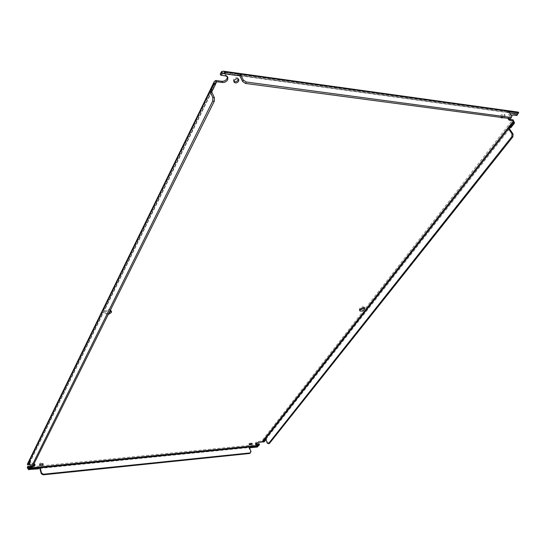 <?xml version="1.0" encoding="UTF-8"?>
<svg xmlns="http://www.w3.org/2000/svg" width="546" height="546" viewBox="0 0 546 546"><rect width="100%" height="100%" fill="white"/><g stroke="black" fill="none" stroke-linecap="round" stroke-linejoin="round"><path stroke-width="0.41" stroke-dasharray="2.73 2.05" d="M220.25 74.044L225.136 74.713L227.245 76.078L227.443 76.72M30.037 464.482L33.811 464.175M216.114 80.528L28.535 463.561L32.794 463.151L34.821 463.82L34.698 464.407M39.995 464.571L39.476 463.854C40.766 462.735 41.905 462.517 42.916 463.206L42.615 463.841M233.893 81.422L233.449 80.91L233.531 79.361C235.176 77.382 236.732 77.068 238.199 78.412L238.349 79.088M249.638 444.226L248.983 443.966L249.106 443.523L251.863 442.82L251.556 443.461M504.06 115.745C502.675 117.151 501.515 117.526 500.566 116.878L500.894 115.322C502.279 113.909 503.446 113.534 504.395 114.182L504.06 115.745M501.146 117.424L501.603 116.339C502.989 114.926 504.156 114.551 505.105 115.192L504.77 116.762L503.63 117.752M359.671 310.114L359.22 309.739L359.534 308.497C361.452 306.763 363.042 306.333 364.312 307.2L364.353 307.78M108.975 313.008C106.825 313.732 105.412 313.534 104.75 312.408L104.859 311.425C107.166 309.125 109.255 308.77 111.131 310.353L111.152 310.974M108.251 314.476L105.119 313.541L105.228 312.558C106.354 311.002 108.012 310.326 110.21 310.531M508.415 119.144L507.903 118.748C507.8 116.23 509.466 114.667 512.892 114.053L516.154 114.496L517.355 112.954L221.212 72.079M255.644 443.946L255.187 443.611C255.31 442.594 256.381 441.871 258.415 441.441L261.643 441.127L512.701 119.765M27.396 467.171L258.572 444.471L259.152 443.721M33.129 465.547L30.433 466.079M211.671 91.946L28.795 464.605L27.477 464.666M28.535 463.561L28.126 463.65L28.658 464.632M28.126 463.65L27.43 464.032M518.318 112.121L517.355 112.954M518.079 113.541L517.717 112.585M516.154 114.496L516.871 115.506M508.538 118.407L511.295 115.595M509.568 127.395L510.606 127.525L509.575 127.341M269.308 443.618L268.25 443.168L266.387 438.663L265.759 438.363L265.922 439.66M263.063 441.864L263.943 441.775L261.643 441.127M262.107 442.021L261.978 441.141M258.572 444.471L258.879 445.44M258.429 444.71L257.562 446.724L249.925 447.481M249.42 446.874L248.908 447.857L250.58 452.149L251.01 451.603M39.114 467.663L38.459 468.857M27.737 468.352L27.3 467.444M210.831 89.715L212.155 90.11M29.184 461.186L30.358 461.07L29.388 461.875M237.967 75.136L238.397 73.812M223.055 73.055L517.813 113.752L518.7 112.619M508.879 112.169L507.357 112.319L508.244 111.172M514.448 122.632L510.606 127.525L510.872 127.75M265.786 439.332L264.175 441.878M265.506 438.745L266.387 438.663L509.575 128.836M257.951 446.218L257.405 447.01M28.515 469.533L38.459 468.543L38.759 467.949M249.87 453.46L250.58 452.149M39.817 468.407L248.867 447.59L249.29 447.038M28.815 464.68L30.044 462.169L29.47 462.223M212.626 90.172L215.465 83.681M30.528 466.461L31.702 466.345L30.358 461.07L211.589 91.585M32.453 466.912L31.702 466.345M30.044 462.169L29.655 462.96M511.827 116.346L510.469 118.659M239.523 75.498L507.357 112.319L510.933 117.499M224.072 73.376L237.742 75.587M509.37 112.865L517.71 114.012M268.25 443.168L267.369 443.256M225.136 74.713L225.723 75.908M33.053 464.189L32.794 463.151M512.892 114.053L513.609 115.063M258.415 441.441L258.763 442.335M31.388 465.991L31.641 466.987M215.438 84.268L212.544 90.165M517.779 113.923L239.735 75.744M237.797 75.478L224.488 73.649M30.453 461.336L29.279 461.452M508.381 111.459L507.5 112.606M266.523 438.888L265.643 438.97M249.331 447.31L248.908 447.857M227.245 76.078L227.832 77.273M34.821 463.82L35.081 464.851M39.694 465.212L39.428 464.182M234.036 82.098L233.449 80.91M249.331 444.867L248.983 443.966M501.276 117.895L500.566 116.878M359.705 310.701L359.22 309.739M105.119 313.541L104.75 312.408M507.903 118.748L508.613 119.758M255.187 443.611L255.542 444.505M43.182 464.23L42.916 463.206M238.793 79.6L238.199 78.412M252.211 443.714L251.863 442.82M505.105 115.192L504.395 114.182M364.796 308.156L364.312 307.2M111.5 311.479L111.131 310.353M215.772 82.685L28.549 464.537M210.551 89.462L212.408 89.913M29.068 460.749L30.296 461.029M237.687 75.218L238.377 73.437M508.06 110.763L507.377 112.264M513.308 120.284L513.533 121.226M265.759 438.363L265.206 438.786M27.368 467.588L28.126 468.564M249.215 446.826L249.72 446.751"/><path stroke-width="0.82" d="M224.488 73.649L221.799 73.28L221.499 71.601L220.25 74.044L220.83 75.246L225.723 75.908L227.832 77.273L227.702 79.689C226.494 81.647 224.747 82.576 222.461 82.487L216.687 81.723L215.438 84.268M227.443 76.72L227.116 78.494C225.914 80.453 224.167 81.381 221.881 81.286L215.561 80.501L214.141 81.832L27.43 464.032L29.068 460.749L30.528 466.461L31.279 467.028L32.453 466.912L214.278 101.242L212.694 101.058L31.279 467.028M33.811 464.175L35.081 464.851L35.005 465.349L32.467 466.878M42.615 463.841L39.995 464.571M43.127 464.557C41.844 465.677 40.697 465.895 39.694 465.212L39.742 464.885C41.025 463.766 42.172 463.547 43.182 464.23L43.127 464.557M238.349 79.088L238.111 79.975C236.903 81.634 235.497 82.118 233.893 81.422M238.704 81.163C237.053 83.135 235.497 83.449 234.036 82.098L234.125 80.549C235.77 78.569 237.326 78.255 238.793 79.6L238.704 81.163M251.556 443.461L249.638 444.226M252.088 444.164L249.331 444.867L249.454 444.417L252.211 443.714L252.088 444.164M503.63 117.752L501.276 117.895L501.146 117.424M364.353 307.78L363.998 308.449L359.671 310.114M364.482 309.405C362.558 311.131 360.967 311.568 359.705 310.701L360.019 309.459C361.937 307.726 363.534 307.296 364.796 308.156L364.482 309.405M111.152 310.974L108.975 313.008M110.21 310.531L111.5 311.479L111.391 312.483L108.251 314.476M265.786 439.332L264.987 439.407L263.063 441.864L261.998 442.021L513.547 120.802L513.117 119.861L508.415 119.144M27.737 468.352L28.515 469.533L28.815 468.925L27.655 468.209L258.92 445.359L259.507 444.608L259.152 443.721L255.644 443.946M30.433 466.079L27.805 466.339L27.3 467.444L27.621 468.297M34.698 464.407L33.129 465.547M28.849 464.598L30.037 464.482M212.155 90.11L211.589 91.585L210.012 91.387L210.551 89.462L211.043 89.974L213.848 84.248L214.141 81.832M210.831 89.715L213.882 83.477L215.465 83.681L216.503 81.716L215.561 80.501M221.799 73.28L220.83 75.246M221.499 71.601L223.287 71.178L224.788 71.929L238.397 73.812L238.377 73.437L240.254 74.072L243.414 80.16L242.683 81.586L239.81 75.867L237.967 75.136M243.414 80.16L246.266 82.016L511.363 117.513L511.827 116.346L508.06 110.763L509.8 111.657L518.604 112.872L518.318 112.121L223.287 71.178M511.295 115.595L513.609 115.063L516.871 115.506L518.079 113.541M513.411 120.768L509.555 120.263L508.613 119.758L508.538 118.407M514.4 123.253L513.356 123.116L513.404 122.495L509.384 127.436L509.725 129.211L513.083 134.043L512.039 133.92L508.531 128.706L509.555 127.395L510.872 127.75L514.4 123.253L514.448 122.632L513.404 122.495L513.547 120.802M513.117 119.861L514.448 122.632M259.507 444.608L256.784 444.881L255.542 444.505C255.658 443.488 256.736 442.765 258.763 442.335L261.998 442.021M258.92 445.359L257.985 446.171L250.348 446.935L249.925 447.481L249.42 446.874M39.046 467.697L28.815 468.925L38.766 468.25L39.332 467.601L40.124 467.799L39.817 468.407L39.114 467.663M27.805 466.339L28.064 467.376L27.655 468.209M32.248 466.932L28.064 467.376M29.184 461.186L210.012 91.387L212.851 97.611L212.694 101.058M29.388 461.875L28.822 461.93L27.477 464.666M238.397 73.812L224.788 71.929L224.072 73.376L221.894 73.116M508.244 111.172L240.254 74.072L239.523 75.498M518.7 112.619L509.52 111.343L508.879 112.169M263.063 441.864L265.506 438.745L267.369 443.256L269.308 443.618L512.865 136.834L513.083 134.043M509.575 128.836L508.531 128.706L265.506 438.745M263.295 441.96L264.175 441.878L265.922 439.66M28.515 469.533L38.459 468.857L38.766 468.25M39.817 468.407L41.23 473.635L43.079 474.843L249.87 453.46L251.01 451.603L249.29 447.038L250.348 446.935L250.088 447.74L257.405 447.01L258.026 446.137M27.648 464.789L28.815 464.68L29.655 462.96M215.465 83.681L215.431 84.453L213.848 84.248M215.431 84.453L212.626 90.172L211.043 89.974M211.589 91.585L214.435 97.802L214.278 101.242M212.851 97.611L214.435 97.802M29.47 462.223L28.877 462.278M225.43 72.345L224.713 73.799L224.072 73.376M246.266 82.016L245.529 83.442L242.683 81.586M511.363 117.513L510.469 118.659L245.529 83.442M224.713 73.799L237.742 75.587L238.465 74.154M509.37 112.865L517.71 114.012L518.604 112.872M509.131 112.524L509.8 111.657M512.865 136.834L511.82 136.705L512.039 133.92M268.427 443.707L511.82 136.705M509.827 127.614L513.356 123.116M265.063 439.714L265.909 439.632M29.231 469.191L28.931 469.806M249.29 447.038L40.124 467.799L41.537 473.027L43.393 474.235L250.3 452.907M43.079 474.843L43.393 474.235M41.23 473.635L41.537 473.027M250.512 447.188L257.835 446.464M221.881 81.286L222.461 82.487M508.852 119.253L509.555 120.263M256.429 443.987L256.784 444.881M212.544 90.165L211.671 91.946M239.735 75.744L237.797 75.478M211.712 92.035L210.128 91.837M239.81 75.867L240.533 74.433M508.674 129.081L509.725 129.211M40.281 468.093L39.974 468.7"/></g></svg>
